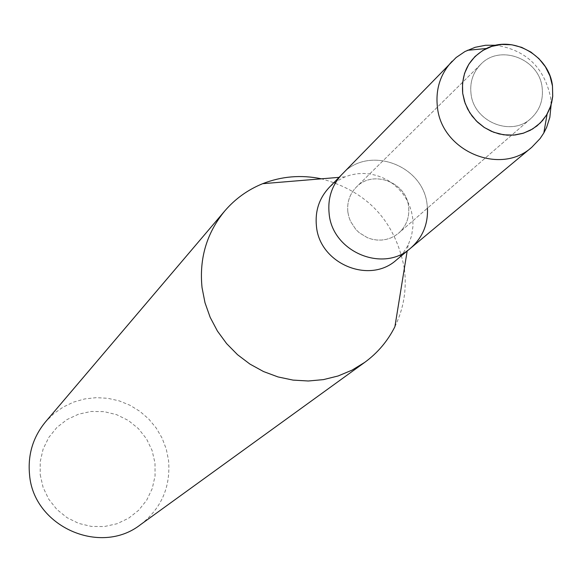 <?xml version="1.0" encoding="UTF-8"?>
<svg xmlns="http://www.w3.org/2000/svg" width="582" height="582" viewBox="0 0 582 582"><rect width="100%" height="100%" fill="white"/><g stroke="black" fill="none" stroke-linecap="round" stroke-linejoin="round"><path stroke-width="0.44" stroke-dasharray="2.91 2.18" d="M471.005 93.593C473.544 121.602 511.156 137.221 530.857 118.539C539.718 110.376 543.486 100.111 542.155 87.744C539.485 58.862 499.887 43.723 480.747 64.362C473.006 72.379 469.761 82.12 471.005 93.593C473.544 121.602 511.156 137.221 530.857 118.539C539.718 110.376 543.486 100.111 542.155 87.744C539.485 58.862 499.887 43.723 480.747 64.362C473.006 72.379 469.761 82.12 471.005 93.593M347.869 212.088L348.836 216.802L350.517 221.342L355.828 229.446L359.341 232.822L367.628 237.798L372.211 239.282L376.94 240.046L381.697 240.068L386.368 239.355L390.849 237.914L395.018 235.783L398.779 233.026C406.389 226.027 409.655 217.261 408.593 206.719C406.476 182.115 372.756 169.427 356.322 187.128C349.687 194.002 346.865 202.325 347.869 212.088L348.836 216.802L350.517 221.342L355.828 229.446L359.341 232.822L367.628 237.798L372.211 239.282L376.94 240.046L381.697 240.068L386.368 239.355L390.849 237.914L395.018 235.783L398.779 233.026C406.389 226.027 409.655 217.261 408.593 206.719C406.476 182.115 372.756 169.427 356.322 187.128C349.687 194.002 346.865 202.325 347.869 212.088M396.393 260.008L403.028 253.199L408.127 245.16L411.598 235.783L413.024 225.816L412.653 217.704L411.409 211.339L409.335 205.155L406.476 199.277L402.882 193.791L398.612 188.808L393.745 184.407L388.369 180.675L382.57 177.663L376.452 175.429L370.13 174.025L363.706 173.458L357.29 173.749L351.004 174.891L344.959 176.863L336.542 181.322L329.237 187.404M427.45 208.167L427.144 205.082C423.689 164.982 368.391 144.736 342.143 174.156C368.391 144.736 423.689 164.982 427.144 205.082C428.898 222.47 423.383 236.83 410.608 248.172M394.909 326.677C403.719 308.547 406.891 289.334 404.425 269.037M140.568 524.622C161.425 508.319 170.752 486.923 168.554 460.413L166.248 449.006L162.094 438.115L156.216 428.039L148.774 419.047L139.956 411.394L130.026 405.283L119.237 400.882L107.896 398.314L96.299 397.652L84.776 398.917L73.638 402.082L63.191 407.058L53.733 413.707L45.52 421.87M40.202 474.708L43.097 487.41L48.742 499.196L56.861 509.454L67.032 517.667L78.752 523.422L91.425 526.426L104.396 526.535L117.018 523.749L128.651 518.206L138.72 510.203L146.715 500.142L152.251 488.538L155.059 475.96L154.994 463.046L152.077 450.439L146.446 438.763L138.385 428.592L128.295 420.43L116.676 414.682L104.105 411.641L91.207 411.459L78.614 414.151L66.966 419.586L56.84 427.501L48.75 437.511L43.112 449.108L40.209 461.722L40.202 474.708M404.344 268.462C395.338 221.349 367.7 191.463 321.431 178.82M551.125 104.68L550.601 97.521C544.316 67.577 526.157 50.147 496.14 45.229M530.857 118.539L398.779 233.026L530.857 118.539M408.127 245.16L407.174 251.031M344.959 176.863L339.022 177.357M480.747 64.362L356.322 187.128L480.747 64.362"/><path stroke-width="0.87" d="M462.705 93.382L465.171 103.407L469.776 112.748L476.294 120.932L484.391 127.545L493.652 132.245L503.619 134.813L513.782 135.104L523.625 133.118L532.661 128.949L540.431 122.824L546.549 115.047L550.717 106.004L552.725 96.161L552.478 86.005L549.997 76.038L545.399 66.763L538.925 58.636L530.886 52.06L521.683 47.36L511.774 44.778L501.655 44.436L491.826 46.364L482.784 50.459L474.977 56.534L468.801 64.282L464.574 73.31L462.501 83.175L462.705 93.382L464.48 101.377L467.63 109.001L472.046 116.022L477.596 122.205L484.1 127.356L491.353 131.306L499.123 133.94L507.155 135.17L515.201 134.959L523 133.314L530.311 130.288L536.895 125.988L542.548 120.539L547.102 114.123L549.794 108.565L551.671 102.65L552.696 96.496L552.478 86.005C549.364 55.646 512.742 34.811 486.407 48.51C468.983 58.004 461.082 72.961 462.705 93.382M496.14 45.229L485.519 45.272L475.181 47.302L464.967 51.529L456.113 57.538L329.237 187.404C319.162 198.222 314.906 211.171 316.448 226.274C319.583 263.668 369.381 284.583 396.393 260.008L410.608 248.172C422.539 237.696 428.148 224.361 427.45 208.167M329.143 213.747C332.358 251.853 383.109 273.191 410.608 248.172C383.109 273.191 332.358 251.853 329.143 213.747C327.557 198.36 331.893 185.163 342.143 174.156C331.893 185.163 327.557 198.36 329.143 213.747M321.431 178.82C301.2 174.629 281.608 176.259 262.657 183.694C247.816 189.732 235.179 198.826 224.747 210.982C206.668 233.018 199.102 258.575 202.041 287.639L205.002 302.756L210.167 317.336L217.428 331.063L226.624 343.613L237.543 354.707L249.933 364.085L263.53 371.549L278.007 376.932L293.044 380.104L308.3 380.999L323.432 379.617L338.098 375.979L351.979 370.174L364.761 362.346C377.689 352.896 387.736 341.008 394.909 326.677L407.174 251.031M224.747 210.982L45.52 421.87C33.007 437.111 27.681 454.666 29.537 474.526C33.276 526.332 100.286 556.377 140.568 524.622L364.761 362.346M404.425 269.037L404.344 268.462M452.185 61.183C440.399 73.841 435.467 89.082 437.395 106.899C441.345 151.036 500.207 176.055 531.803 147.253L540.111 138.552L543.821 132.965L546.636 127.356L549.845 117.338L551.125 104.68M339.022 177.357L262.657 183.694M547.102 114.123L543.821 132.965M531.803 147.253L410.608 248.172M486.407 48.51L467.368 50.314"/></g></svg>
